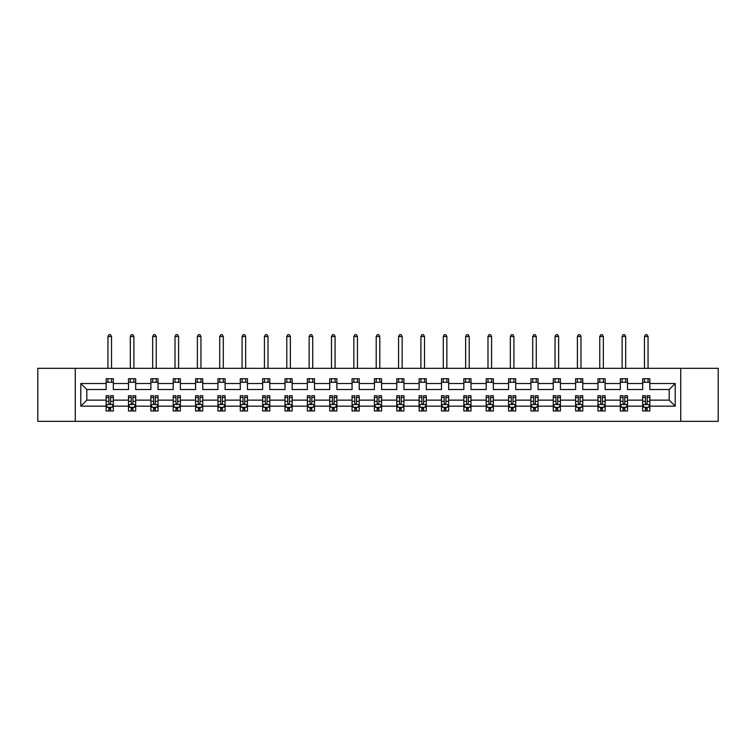 <?xml version="1.0" encoding="UTF-8"?>
<svg xmlns="http://www.w3.org/2000/svg" width="756" height="756" viewBox="0 0 756 756"><rect width="100%" height="100%" fill="white"/><g stroke="black" fill="none" stroke-linecap="round" stroke-linejoin="round"><path stroke-width="1.13" d="M680.731 421.347L718.2 421.347L718.2 368.323L680.731 368.323L680.731 421.347L75.269 421.347L75.269 368.323L37.8 368.323L37.8 421.347L75.269 421.347M649.848 406.161L649.848 400.141L669.192 400.141L675.212 406.161L649.848 406.161L649.848 410.962L647.127 410.962L647.127 407.304M680.731 368.323L75.269 368.323M642.676 406.161L627.489 406.161L627.489 400.141L642.676 400.141L642.676 410.962L649.848 410.962L649.848 407.134L648.497 407.134M627.489 406.161L627.489 410.962L624.768 410.962L624.768 407.304M620.326 406.161L605.131 406.161L605.131 400.141L620.326 400.141L620.326 410.962L627.489 410.962L627.489 407.134L626.138 407.134M605.131 406.161L605.131 410.962L602.409 410.962L602.409 407.304M597.968 406.161L582.782 406.161L582.782 400.141L597.968 400.141L597.968 410.962L605.131 410.962L605.131 407.134L603.789 407.134M582.782 406.161L582.782 410.962L580.06 410.962L580.06 407.304M575.618 406.161L560.423 406.161L560.423 400.141L575.618 400.141L575.618 410.962L582.782 410.962L582.782 407.134L581.43 407.134M560.423 406.161L560.423 410.962L557.701 410.962L557.701 407.304M553.26 406.161L538.074 406.161L538.074 400.141L553.26 400.141L553.26 410.962L560.423 410.962L560.423 407.134L559.081 407.134M538.074 406.161L538.074 410.962L535.342 410.962L535.342 407.304M530.901 406.161L515.715 406.161L515.715 400.141L530.901 400.141L530.901 410.962L538.074 410.962L538.074 407.134L536.722 407.134M515.715 406.161L515.715 410.962L512.993 410.962L512.993 407.304M508.552 406.161L493.356 406.161L493.356 400.141L508.552 400.141L508.552 410.962L515.715 410.962L515.715 407.134L514.363 407.134M493.356 406.161L493.356 410.962L490.635 410.962L490.635 407.304M486.193 406.161L471.007 406.161L471.007 400.141L486.193 400.141L486.193 410.962L493.356 410.962L493.356 407.134L492.014 407.134M471.007 406.161L471.007 410.962L468.276 410.962L468.276 407.304M463.834 406.161L448.648 406.161L448.648 400.141L463.834 400.141L463.834 410.962L471.007 410.962L471.007 407.134L469.656 407.134M448.648 406.161L448.648 410.962L445.927 410.962L445.927 407.304M441.485 406.161L426.289 406.161L426.289 400.141L441.485 400.141L441.485 410.962L448.648 410.962L448.648 407.134L447.297 407.134M426.289 406.161L426.289 410.962L423.568 410.962L423.568 407.304M419.126 406.161L403.94 406.161L403.94 400.141L419.126 400.141L419.126 410.962L426.289 410.962L426.289 407.134L424.948 407.134M403.94 406.161L403.94 410.962L401.219 410.962L401.219 407.304M396.777 406.161L381.582 406.161L381.582 400.141L396.777 400.141L396.777 410.962L403.94 410.962L403.94 407.134L402.589 407.134M381.582 406.161L381.582 410.962L378.86 410.962L378.86 407.304M374.418 406.161L359.223 406.161L359.223 400.141L374.418 400.141L374.418 410.962L381.582 410.962L381.582 407.134L380.24 407.134M359.223 406.161L359.223 410.962L356.501 410.962L356.501 407.304M352.06 406.161L336.874 406.161L336.874 400.141L352.06 400.141L352.06 410.962L359.223 410.962L359.223 407.134L357.881 407.134M336.874 406.161L336.874 410.962L334.152 410.962L334.152 407.304M329.71 406.161L314.515 406.161L314.515 400.141L329.71 400.141L329.71 410.962L336.874 410.962L336.874 407.134L335.522 407.134M314.515 406.161L314.515 410.962L311.793 410.962L311.793 407.304M307.352 406.161L292.166 406.161L292.166 400.141L307.352 400.141L307.352 410.962L314.515 410.962L314.515 407.134L313.173 407.134M292.166 406.161L292.166 410.962L289.435 410.962L289.435 407.304M284.993 406.161L269.807 406.161L269.807 400.141L284.993 400.141L284.993 410.962L292.166 410.962L292.166 407.134L290.814 407.134M269.807 406.161L269.807 410.962L267.085 410.962L267.085 407.304M262.644 406.161L247.448 406.161L247.448 400.141L262.644 400.141L262.644 410.962L269.807 410.962L269.807 407.134L268.456 407.134M247.448 406.161L247.448 410.962L244.727 410.962L244.727 407.304M240.285 406.161L225.099 406.161L225.099 400.141L240.285 400.141L240.285 410.962L247.448 410.962L247.448 407.134L246.106 407.134M225.099 406.161L225.099 410.962L222.377 410.962L222.377 407.304M217.926 406.161L202.74 406.161L202.74 400.141L217.926 400.141L217.926 410.962L225.099 410.962L225.099 407.134L223.748 407.134M202.74 406.161L202.74 410.962L200.019 410.962L200.019 407.304M195.577 406.161L180.382 406.161L180.382 400.141L195.577 400.141L195.577 410.962L202.74 410.962L202.74 407.134L201.398 407.134M180.382 406.161L180.382 410.962L177.66 410.962L177.66 407.304M173.219 406.161L158.032 406.161L158.032 400.141L173.219 400.141L173.219 410.962L180.382 410.962L180.382 407.134L179.04 407.134M158.032 406.161L158.032 410.962L155.311 410.962L155.311 407.304M150.869 406.161L135.674 406.161L135.674 400.141L150.869 400.141L150.869 410.962L158.032 410.962L158.032 407.134L156.681 407.134M135.674 406.161L135.674 410.962L132.952 410.962L132.952 407.304M128.511 406.161L113.324 406.161L113.324 400.141L128.511 400.141L128.511 410.962L135.674 410.962L135.674 407.134L134.332 407.134M113.324 406.161L113.324 410.962L110.593 410.962L110.593 407.304M106.152 406.161L80.788 406.161L80.788 383.519L106.152 383.519L106.152 389.538L86.808 389.538L86.808 400.141L106.152 400.141L106.152 410.962L113.324 410.962L113.324 407.134L111.973 407.134M113.324 383.519L128.511 383.519L128.511 389.538L113.324 389.538L113.324 378.718L106.152 378.718L106.152 383.519M135.674 383.519L150.869 383.519L150.869 389.538L135.674 389.538L135.674 378.718L128.511 378.718L128.511 383.519M158.032 383.519L173.219 383.519L173.219 389.538L158.032 389.538L158.032 378.718L150.869 378.718L150.869 383.519M180.382 383.519L195.577 383.519L195.577 389.538L180.382 389.538L180.382 378.718L173.219 378.718L173.219 383.519M202.74 383.519L217.926 383.519L217.926 389.538L202.74 389.538L202.74 378.718L195.577 378.718L195.577 383.519M225.099 383.519L240.285 383.519L240.285 389.538L225.099 389.538L225.099 378.718L217.926 378.718L217.926 383.519M247.448 383.519L262.644 383.519L262.644 389.538L247.448 389.538L247.448 378.718L240.285 378.718L240.285 383.519M269.807 383.519L284.993 383.519L284.993 389.538L269.807 389.538L269.807 378.718L262.644 378.718L262.644 383.519M292.166 383.519L307.352 383.519L307.352 389.538L292.166 389.538L292.166 378.718L284.993 378.718L284.993 383.519M314.515 383.519L329.71 383.519L329.71 389.538L314.515 389.538L314.515 378.718L307.352 378.718L307.352 383.519M336.874 383.519L352.06 383.519L352.06 389.538L336.874 389.538L336.874 378.718L329.71 378.718L329.71 383.519M359.223 383.519L374.418 383.519L374.418 389.538L359.223 389.538L359.223 378.718L352.06 378.718L352.06 383.519M381.582 383.519L396.777 383.519L396.777 389.538L381.582 389.538L381.582 378.718L374.418 378.718L374.418 383.519M403.94 383.519L419.126 383.519L419.126 389.538L403.94 389.538L403.94 378.718L396.777 378.718L396.777 383.519M426.289 383.519L441.485 383.519L441.485 389.538L426.289 389.538L426.289 378.718L419.126 378.718L419.126 383.519M448.648 383.519L463.834 383.519L463.834 389.538L448.648 389.538L448.648 378.718L441.485 378.718L441.485 383.519M471.007 383.519L486.193 383.519L486.193 389.538L471.007 389.538L471.007 378.718L463.834 378.718L463.834 383.519M493.356 383.519L508.552 383.519L508.552 389.538L493.356 389.538L493.356 378.718L486.193 378.718L486.193 383.519M515.715 383.519L530.901 383.519L530.901 389.538L515.715 389.538L515.715 378.718L508.552 378.718L508.552 383.519M538.074 383.519L553.26 383.519L553.26 389.538L538.074 389.538L538.074 378.718L530.901 378.718L530.901 383.519M560.423 383.519L575.618 383.519L575.618 389.538L560.423 389.538L560.423 378.718L553.26 378.718L553.26 383.519M582.782 383.519L597.968 383.519L597.968 389.538L582.782 389.538L582.782 378.718L575.618 378.718L575.618 383.519M605.131 383.519L620.326 383.519L620.326 389.538L605.131 389.538L605.131 378.718L597.968 378.718L597.968 383.519M627.489 383.519L642.676 383.519L642.676 389.538L627.489 389.538L627.489 378.718L620.326 378.718L620.326 383.519M669.192 400.141L669.192 389.538L649.848 389.538L649.848 378.718L642.676 378.718L642.676 383.519M649.848 383.519L675.212 383.519L675.212 406.161M80.788 383.519L86.808 389.538M642.676 382.3L649.848 382.3M620.326 382.3L627.489 382.3M597.968 382.3L605.131 382.3M575.618 382.3L582.782 382.3M553.26 382.3L560.423 382.3M530.901 382.3L538.074 382.3M508.552 382.3L515.715 382.3M486.193 382.3L493.356 382.3M463.834 382.3L471.007 382.3M441.485 382.3L448.648 382.3M419.126 382.3L426.289 382.3M396.777 382.3L403.94 382.3M374.418 382.3L381.582 382.3M352.06 382.3L359.223 382.3M329.71 382.3L336.874 382.3M307.352 382.3L314.515 382.3M284.993 382.3L292.166 382.3M262.644 382.3L269.807 382.3M240.285 382.3L247.448 382.3M217.926 382.3L225.099 382.3M195.577 382.3L202.74 382.3M173.219 382.3L180.382 382.3M150.869 382.3L158.032 382.3M128.511 382.3L135.674 382.3M106.152 382.3L113.324 382.3M108.873 407.38L110.593 407.38M131.232 407.38L132.952 407.38M153.591 407.38L155.311 407.38M175.94 407.38L177.66 407.38M198.299 407.38L200.019 407.38M220.657 407.38L222.377 407.38M243.007 407.38L244.727 407.38M265.365 407.38L267.085 407.38M287.724 407.38L289.435 407.38M310.073 407.38L311.793 407.38M332.432 407.38L334.152 407.38M354.781 407.38L356.501 407.38M377.14 407.38L378.86 407.38M399.499 407.38L401.219 407.38M421.848 407.38L423.568 407.38M444.207 407.38L445.927 407.38M466.565 407.38L468.276 407.38M488.915 407.38L490.635 407.38M511.273 407.38L512.993 407.38M533.623 407.38L535.342 407.38M555.981 407.38L557.701 407.38M578.34 407.38L580.06 407.38M600.689 407.38L602.409 407.38M623.048 407.38L624.768 407.38M645.407 407.38L647.127 407.38M86.808 400.141L80.788 406.161M675.212 383.519L669.192 389.538M108.873 409.1L110.593 409.1M113.324 397.495L113.324 395.7L110.593 395.7L110.593 397.495L113.324 397.495L113.324 400.141M106.152 400.141L106.152 395.7L108.873 395.7L108.873 403.364C109.45 404.469 110.026 404.469 110.593 403.364L110.593 397.495M107.503 407.134L106.152 407.134L106.152 410.962L108.873 410.962L108.873 407.304M106.152 404.441L107.588 407.304L111.888 407.304L113.324 404.441M111.529 382.3L111.529 378.718M111.529 368.323L111.529 336.514L107.947 336.514L107.947 368.323M107.947 382.3L107.947 378.718M107.947 336.514L109.025 334.653L110.452 334.653L111.529 336.514M131.232 409.1L132.952 409.1M135.674 397.495L135.674 395.7L132.952 395.7L132.952 397.495L135.674 397.495L135.674 400.141M128.511 400.141L128.511 395.7L131.232 395.7L131.232 403.364C131.809 404.469 132.376 404.469 132.952 403.364L132.952 397.495M129.862 407.134L128.511 407.134L128.511 410.962L131.232 410.962L131.232 407.304M128.511 404.441L129.947 407.304L134.247 407.304L135.674 404.441M133.888 382.3L133.888 378.718M133.888 368.323L133.888 336.514L130.306 336.514L130.306 368.323M130.306 382.3L130.306 378.718M130.306 336.514L131.374 334.653L132.81 334.653L133.888 336.514M153.591 409.1L155.311 409.1M158.032 397.495L158.032 395.7L155.311 395.7L155.311 397.495L158.032 397.495L158.032 400.141M150.869 400.141L150.869 395.7L153.591 395.7L153.591 403.364C154.158 404.469 154.734 404.469 155.311 403.364L155.311 397.495M152.211 407.134L150.869 407.134L150.869 410.962L153.591 410.962L153.591 407.304M150.869 404.441L152.296 407.304L156.596 407.304L158.032 404.441M156.237 382.3L156.237 378.718M156.237 368.323L156.237 336.514L152.655 336.514L152.655 368.323M152.655 382.3L152.655 378.718M152.655 336.514L153.733 334.653L155.169 334.653L156.237 336.514M175.94 409.1L177.66 409.1M180.382 397.495L180.382 395.7L177.66 395.7L177.66 397.495L180.382 397.495L180.382 400.141M173.219 400.141L173.219 395.7L175.94 395.7L175.94 403.364C176.517 404.469 177.093 404.469 177.66 403.364L177.66 397.495M174.57 407.134L173.219 407.134L173.219 410.962L175.94 410.962L175.94 407.304M173.219 404.441L174.655 407.304L178.955 407.304L180.382 404.441M178.596 382.3L178.596 378.718M178.596 368.323L178.596 336.514L175.014 336.514L175.014 368.323M175.014 382.3L175.014 378.718M175.014 336.514L176.091 334.653L177.518 334.653L178.596 336.514M198.299 409.1L200.019 409.1M202.74 397.495L202.74 395.7L200.019 395.7L200.019 397.495L202.74 397.495L202.74 400.141M195.577 400.141L195.577 395.7L198.299 395.7L198.299 403.364C198.875 404.469 199.442 404.469 200.019 403.364L200.019 397.495M196.919 407.134L195.577 407.134L195.577 410.962L198.299 410.962L198.299 407.304M195.577 404.441L197.014 407.304L201.304 407.304L202.74 404.441M200.954 382.3L200.954 378.718M200.954 368.323L200.954 336.514L197.363 336.514L197.363 368.323M197.363 382.3L197.363 378.718M197.363 336.514L198.441 334.653L199.877 334.653L200.954 336.514M220.657 409.1L222.377 409.1M225.099 397.495L225.099 395.7L222.377 395.7L222.377 397.495L225.099 397.495L225.099 400.141M217.926 400.141L217.926 395.7L220.657 395.7L220.657 403.364C221.224 404.469 221.801 404.469 222.377 403.364L222.377 397.495M219.278 407.134L217.926 407.134L217.926 410.962L220.657 410.962L220.657 407.304M217.926 404.441L219.363 407.304L223.663 407.304L225.099 404.441M223.303 382.3L223.303 378.718M223.303 368.323L223.303 336.514L219.722 336.514L219.722 368.323M219.722 382.3L219.722 378.718M219.722 336.514L220.799 334.653L222.226 334.653L223.303 336.514M243.007 409.1L244.727 409.1M247.448 397.495L247.448 395.7L244.727 395.7L244.727 397.495L247.448 397.495L247.448 400.141M240.285 400.141L240.285 395.7L243.007 395.7L243.007 403.364C243.583 404.469 244.15 404.469 244.727 403.364L244.727 397.495M241.636 407.134L240.285 407.134L240.285 410.962L243.007 410.962L243.007 407.304M240.285 404.441L241.722 407.304L246.021 407.304L247.448 404.441M245.662 382.3L245.662 378.718M245.662 368.323L245.662 336.514L242.081 336.514L242.081 368.323M242.081 382.3L242.081 378.718M242.081 336.514L243.148 334.653L244.585 334.653L245.662 336.514M265.365 409.1L267.085 409.1M269.807 397.495L269.807 395.7L267.085 395.7L267.085 397.495L269.807 397.495L269.807 400.141M262.644 400.141L262.644 395.7L265.365 395.7L265.365 403.364C265.932 404.469 266.509 404.469 267.085 403.364L267.085 397.495M263.986 407.134L262.644 407.134L262.644 410.962L265.365 410.962L265.365 407.304M262.644 404.441L264.071 407.304L268.371 407.304L269.807 404.441M268.011 382.3L268.011 378.718M268.011 368.323L268.011 336.514L264.43 336.514L264.43 368.323M264.43 382.3L264.43 378.718M264.43 336.514L265.507 334.653L266.944 334.653L268.011 336.514M287.724 409.1L289.435 409.1M292.166 397.495L292.166 395.7L289.435 395.7L289.435 397.495L292.166 397.495L292.166 400.141M284.993 400.141L284.993 395.7L287.724 395.7L287.724 403.364C288.291 404.469 288.868 404.469 289.435 403.364L289.435 397.495M286.344 407.134L284.993 407.134L284.993 410.962L287.724 410.962L287.724 407.304M284.993 404.441L286.43 407.304L290.729 407.304L292.166 404.441M290.37 382.3L290.37 378.718M290.37 368.323L290.37 336.514L286.789 336.514L286.789 368.323M286.789 382.3L286.789 378.718M286.789 336.514L287.866 334.653L289.293 334.653L290.37 336.514M310.073 409.1L311.793 409.1M314.515 397.495L314.515 395.7L311.793 395.7L311.793 397.495L314.515 397.495L314.515 400.141M307.352 400.141L307.352 395.7L310.073 395.7L310.073 403.364C310.65 404.469 311.217 404.469 311.793 403.364L311.793 397.495M308.703 407.134L307.352 407.134L307.352 410.962L310.073 410.962L310.073 407.304M307.352 404.441L308.788 407.304L313.088 407.304L314.515 404.441M312.729 382.3L312.729 378.718M312.729 368.323L312.729 336.514L309.147 336.514L309.147 368.323M309.147 382.3L309.147 378.718M309.147 336.514L310.215 334.653L311.652 334.653L312.729 336.514M332.432 409.1L334.152 409.1M336.874 397.495L336.874 395.7L334.152 395.7L334.152 397.495L336.874 397.495L336.874 400.141M329.71 400.141L329.71 395.7L332.432 395.7L332.432 403.364C332.999 404.469 333.576 404.469 334.152 403.364L334.152 397.495M331.052 407.134L329.71 407.134L329.71 410.962L332.432 410.962L332.432 407.304M329.71 404.441L331.137 407.304L335.437 407.304L336.874 404.441M335.078 382.3L335.078 378.718M335.078 368.323L335.078 336.514L331.497 336.514L331.497 368.323M331.497 382.3L331.497 378.718M331.497 336.514L332.574 334.653L334.01 334.653L335.078 336.514M354.781 409.1L356.501 409.1M359.223 397.495L359.223 395.7L356.501 395.7L356.501 397.495L359.223 397.495L359.223 400.141M352.06 400.141L352.06 395.7L354.781 395.7L354.781 403.364C355.358 404.469 355.934 404.469 356.501 403.364L356.501 397.495M353.411 407.134L352.06 407.134L352.06 410.962L354.781 410.962L354.781 407.304M352.06 404.441L353.496 407.304L357.796 407.304L359.223 404.441M357.437 382.3L357.437 378.718M357.437 368.323L357.437 336.514L353.855 336.514L353.855 368.323M353.855 382.3L353.855 378.718M353.855 336.514L354.933 334.653L356.36 334.653L357.437 336.514M377.14 409.1L378.86 409.1M381.582 397.495L381.582 395.7L378.86 395.7L378.86 397.495L381.582 397.495L381.582 400.141M374.418 400.141L374.418 395.7L377.14 395.7L377.14 403.364C377.716 404.469 378.284 404.469 378.86 403.364L378.86 397.495M375.76 407.134L374.418 407.134L374.418 410.962L377.14 410.962L377.14 407.304M374.418 404.441L375.855 407.304L380.145 407.304L381.582 404.441M379.795 382.3L379.795 378.718M379.795 368.323L379.795 336.514L376.204 336.514L376.204 368.323M376.204 382.3L376.204 378.718M376.204 336.514L377.282 334.653L378.718 334.653L379.795 336.514M399.499 409.1L401.219 409.1M403.94 397.495L403.94 395.7L401.219 395.7L401.219 397.495L403.94 397.495L403.94 400.141M396.777 400.141L396.777 395.7L399.499 395.7L399.499 403.364C400.066 404.469 400.642 404.469 401.219 403.364L401.219 397.495M398.119 407.134L396.777 407.134L396.777 410.962L399.499 410.962L399.499 407.304M396.777 404.441L398.204 407.304L402.504 407.304L403.94 404.441M402.145 382.3L402.145 378.718M402.145 368.323L402.145 336.514L398.563 336.514L398.563 368.323M398.563 382.3L398.563 378.718M398.563 336.514L399.64 334.653L401.067 334.653L402.145 336.514M421.848 409.1L423.568 409.1M426.289 397.495L426.289 395.7L423.568 395.7L423.568 397.495L426.289 397.495L426.289 400.141M419.126 400.141L419.126 395.7L421.848 395.7L421.848 403.364C422.424 404.469 423.001 404.469 423.568 403.364L423.568 397.495M420.478 407.134L419.126 407.134L419.126 410.962L421.848 410.962L421.848 407.304M419.126 404.441L420.563 407.304L424.863 407.304L426.289 404.441M424.503 382.3L424.503 378.718M424.503 368.323L424.503 336.514L420.922 336.514L420.922 368.323M420.922 382.3L420.922 378.718M420.922 336.514L421.99 334.653L423.426 334.653L424.503 336.514M444.207 409.1L445.927 409.1M448.648 397.495L448.648 395.7L445.927 395.7L445.927 397.495L448.648 397.495L448.648 400.141M441.485 400.141L441.485 395.7L444.207 395.7L444.207 403.364C444.774 404.469 445.35 404.469 445.927 403.364L445.927 397.495M442.827 407.134L441.485 407.134L441.485 410.962L444.207 410.962L444.207 407.304M441.485 404.441L442.912 407.304L447.212 407.304L448.648 404.441M446.853 382.3L446.853 378.718M446.853 368.323L446.853 336.514L443.271 336.514L443.271 368.323M443.271 382.3L443.271 378.718M443.271 336.514L444.348 334.653L445.785 334.653L446.853 336.514M466.565 409.1L468.276 409.1M471.007 397.495L471.007 395.7L468.276 395.7L468.276 397.495L471.007 397.495L471.007 400.141M463.834 400.141L463.834 395.7L466.565 395.7L466.565 403.364C467.132 404.469 467.709 404.469 468.276 403.364L468.276 397.495M465.186 407.134L463.834 407.134L463.834 410.962L466.565 410.962L466.565 407.304M463.834 404.441L465.271 407.304L469.57 407.304L471.007 404.441M469.211 382.3L469.211 378.718M469.211 368.323L469.211 336.514L465.63 336.514L465.63 368.323M465.63 382.3L465.63 378.718M465.63 336.514L466.707 334.653L468.134 334.653L469.211 336.514M488.915 409.1L490.635 409.1M493.356 397.495L493.356 395.7L490.635 395.7L490.635 397.495L493.356 397.495L493.356 400.141M486.193 400.141L486.193 395.7L488.915 395.7L488.915 403.364C489.491 404.469 490.058 404.469 490.635 403.364L490.635 397.495M487.544 407.134L486.193 407.134L486.193 410.962L488.915 410.962L488.915 407.304M486.193 404.441L487.629 407.304L491.929 407.304L493.356 404.441M491.57 382.3L491.57 378.718M491.57 368.323L491.57 336.514L487.989 336.514L487.989 368.323M487.989 382.3L487.989 378.718M487.989 336.514L489.056 334.653L490.493 334.653L491.57 336.514M511.273 409.1L512.993 409.1M515.715 397.495L515.715 395.7L512.993 395.7L512.993 397.495L515.715 397.495L515.715 400.141M508.552 400.141L508.552 395.7L511.273 395.7L511.273 403.364C511.84 404.469 512.417 404.469 512.993 403.364L512.993 397.495M509.894 407.134L508.552 407.134L508.552 410.962L511.273 410.962L511.273 407.304M508.552 404.441L509.979 407.304L514.278 407.304L515.715 404.441M513.919 382.3L513.919 378.718M513.919 368.323L513.919 336.514L510.338 336.514L510.338 368.323M510.338 382.3L510.338 378.718M510.338 336.514L511.415 334.653L512.851 334.653L513.919 336.514M533.623 409.1L535.342 409.1M538.074 397.495L538.074 395.7L535.342 395.7L535.342 397.495L538.074 397.495L538.074 400.141M530.901 400.141L530.901 395.7L533.623 395.7L533.623 403.364C534.199 404.469 534.775 404.469 535.342 403.364L535.342 397.495M532.252 407.134L530.901 407.134L530.901 410.962L533.623 410.962L533.623 407.304M530.901 404.441L532.337 407.304L536.637 407.304L538.074 404.441M536.278 382.3L536.278 378.718M536.278 368.323L536.278 336.514L532.697 336.514L532.697 368.323M532.697 382.3L532.697 378.718M532.697 336.514L533.774 334.653L535.201 334.653L536.278 336.514M555.981 409.1L557.701 409.1M560.423 397.495L560.423 395.7L557.701 395.7L557.701 397.495L560.423 397.495L560.423 400.141M553.26 400.141L553.26 395.7L555.981 395.7L555.981 403.364C556.558 404.469 557.125 404.469 557.701 403.364L557.701 397.495M554.602 407.134L553.26 407.134L553.26 410.962L555.981 410.962L555.981 407.304M553.26 404.441L554.696 407.304L558.986 407.304L560.423 404.441M558.637 382.3L558.637 378.718M558.637 368.323L558.637 336.514L555.046 336.514L555.046 368.323M555.046 382.3L555.046 378.718M555.046 336.514L556.123 334.653L557.559 334.653L558.637 336.514M578.34 409.1L580.06 409.1M582.782 397.495L582.782 395.7L580.06 395.7L580.06 397.495L582.782 397.495L582.782 400.141M575.618 400.141L575.618 395.7L578.34 395.7L578.34 403.364C578.907 404.469 579.483 404.469 580.06 403.364L580.06 397.495M576.96 407.134L575.618 407.134L575.618 410.962L578.34 410.962L578.34 407.304M575.618 404.441L577.045 407.304L581.345 407.304L582.782 404.441M580.986 382.3L580.986 378.718M580.986 368.323L580.986 336.514L577.404 336.514L577.404 368.323M577.404 382.3L577.404 378.718M577.404 336.514L578.482 334.653L579.909 334.653L580.986 336.514M600.689 409.1L602.409 409.1M605.131 397.495L605.131 395.7L602.409 395.7L602.409 397.495L605.131 397.495L605.131 400.141M597.968 400.141L597.968 395.7L600.689 395.7L600.689 403.364C601.266 404.469 601.842 404.469 602.409 403.364L602.409 397.495M599.319 407.134L597.968 407.134L597.968 410.962L600.689 410.962L600.689 407.304M597.968 404.441L599.404 407.304L603.704 407.304L605.131 404.441M603.345 382.3L603.345 378.718M603.345 368.323L603.345 336.514L599.763 336.514L599.763 368.323M599.763 382.3L599.763 378.718M599.763 336.514L600.831 334.653L602.267 334.653L603.345 336.514M623.048 409.1L624.768 409.1M627.489 397.495L627.489 395.7L624.768 395.7L624.768 397.495L627.489 397.495L627.489 400.141M620.326 400.141L620.326 395.7L623.048 395.7L623.048 403.364C623.615 404.469 624.191 404.469 624.768 403.364L624.768 397.495M621.668 407.134L620.326 407.134L620.326 410.962L623.048 410.962L623.048 407.304M620.326 404.441L621.753 407.304L626.053 407.304L627.489 404.441M625.694 382.3L625.694 378.718M625.694 368.323L625.694 336.514L622.112 336.514L622.112 368.323M622.112 382.3L622.112 378.718M622.112 336.514L623.19 334.653L624.626 334.653L625.694 336.514M645.407 409.1L647.127 409.1M649.848 397.495L649.848 395.7L647.127 395.7L647.127 397.495L649.848 397.495L649.848 400.141M642.676 400.141L642.676 395.7L645.407 395.7L645.407 403.364C645.974 404.469 646.55 404.469 647.127 403.364L647.127 397.495M644.027 407.134L642.676 407.134L642.676 410.962L645.407 410.962L645.407 407.304M642.676 404.441L644.112 407.304L648.412 407.304L649.848 404.441M648.053 382.3L648.053 378.718M648.053 368.323L648.053 336.514L644.471 336.514L644.471 368.323M644.471 382.3L644.471 378.718M644.471 336.514L645.548 334.653L646.975 334.653L648.053 336.514M106.19 404.507L113.287 404.507M106.152 397.495L108.873 397.495M110.593 401.332L113.324 401.332M106.152 401.332L108.873 401.332M108.873 408.183L110.593 408.183M128.548 404.507L135.636 404.507M128.511 397.495L131.232 397.495M132.952 401.332L135.674 401.332M128.511 401.332L131.232 401.332M131.232 408.183L132.952 408.183M150.898 404.507L157.995 404.507M150.869 397.495L153.591 397.495M155.311 401.332L158.032 401.332M150.869 401.332L153.591 401.332M153.591 408.183L155.311 408.183M173.256 404.507L180.353 404.507M173.219 397.495L175.94 397.495M177.66 401.332L180.382 401.332M173.219 401.332L175.94 401.332M175.94 408.183L177.66 408.183M195.615 404.507L202.702 404.507M195.577 397.495L198.299 397.495M200.019 401.332L202.74 401.332M195.577 401.332L198.299 401.332M198.299 408.183L200.019 408.183M217.964 404.507L225.061 404.507M217.926 397.495L220.657 397.495M222.377 401.332L225.099 401.332M217.926 401.332L220.657 401.332M220.657 408.183L222.377 408.183M240.323 404.507L247.42 404.507M240.285 397.495L243.007 397.495M244.727 401.332L247.448 401.332M240.285 401.332L243.007 401.332M243.007 408.183L244.727 408.183M262.682 404.507L269.769 404.507M262.644 397.495L265.365 397.495M267.085 401.332L269.807 401.332M262.644 401.332L265.365 401.332M265.365 408.183L267.085 408.183M285.031 404.507L292.128 404.507M284.993 397.495L287.724 397.495M289.435 401.332L292.166 401.332M284.993 401.332L287.724 401.332M287.724 408.183L289.435 408.183M307.39 404.507L314.477 404.507M307.352 397.495L310.073 397.495M311.793 401.332L314.515 401.332M307.352 401.332L310.073 401.332M310.073 408.183L311.793 408.183M329.739 404.507L336.836 404.507M329.71 397.495L332.432 397.495M334.152 401.332L336.874 401.332M329.71 401.332L332.432 401.332M332.432 408.183L334.152 408.183M352.098 404.507L359.195 404.507M352.06 397.495L354.781 397.495M356.501 401.332L359.223 401.332M352.06 401.332L354.781 401.332M354.781 408.183L356.501 408.183M374.456 404.507L381.544 404.507M374.418 397.495L377.14 397.495M378.86 401.332L381.582 401.332M374.418 401.332L377.14 401.332M377.14 408.183L378.86 408.183M396.805 404.507L403.902 404.507M396.777 397.495L399.499 397.495M401.219 401.332L403.94 401.332M396.777 401.332L399.499 401.332M399.499 408.183L401.219 408.183M419.164 404.507L426.261 404.507M419.126 397.495L421.848 397.495M423.568 401.332L426.289 401.332M419.126 401.332L421.848 401.332M421.848 408.183L423.568 408.183M441.523 404.507L448.61 404.507M441.485 397.495L444.207 397.495M445.927 401.332L448.648 401.332M441.485 401.332L444.207 401.332M444.207 408.183L445.927 408.183M463.872 404.507L470.969 404.507M463.834 397.495L466.565 397.495M468.276 401.332L471.007 401.332M463.834 401.332L466.565 401.332M466.565 408.183L468.276 408.183M486.231 404.507L493.318 404.507M486.193 397.495L488.915 397.495M490.635 401.332L493.356 401.332M486.193 401.332L488.915 401.332M488.915 408.183L490.635 408.183M508.58 404.507L515.677 404.507M508.552 397.495L511.273 397.495M512.993 401.332L515.715 401.332M508.552 401.332L511.273 401.332M511.273 408.183L512.993 408.183M530.939 404.507L538.036 404.507M530.901 397.495L533.623 397.495M535.342 401.332L538.074 401.332M530.901 401.332L533.623 401.332M533.623 408.183L535.342 408.183M553.298 404.507L560.385 404.507M553.26 397.495L555.981 397.495M557.701 401.332L560.423 401.332M553.26 401.332L555.981 401.332M555.981 408.183L557.701 408.183M575.647 404.507L582.744 404.507M575.618 397.495L578.34 397.495M580.06 401.332L582.782 401.332M575.618 401.332L578.34 401.332M578.34 408.183L580.06 408.183M598.005 404.507L605.102 404.507M597.968 397.495L600.689 397.495M602.409 401.332L605.131 401.332M597.968 401.332L600.689 401.332M600.689 408.183L602.409 408.183M620.364 404.507L627.452 404.507M620.326 397.495L623.048 397.495M624.768 401.332L627.489 401.332M620.326 401.332L623.048 401.332M623.048 408.183L624.768 408.183M642.713 404.507L649.81 404.507M642.676 397.495L645.407 397.495M647.127 401.332L649.848 401.332M642.676 401.332L645.407 401.332M645.407 408.183L647.127 408.183"/></g></svg>
